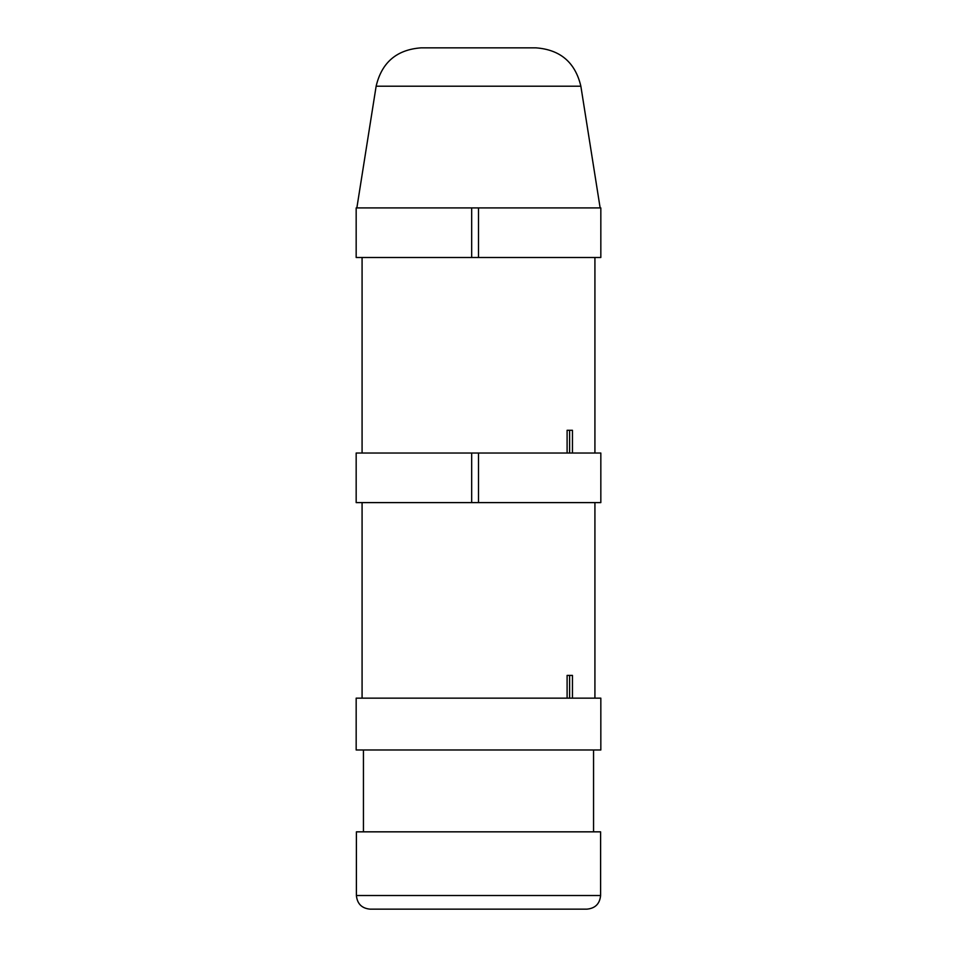 <?xml version="1.0" encoding="UTF-8"?>
<svg xmlns="http://www.w3.org/2000/svg" width="957" height="957" viewBox="0 0 957 957"><rect width="100%" height="100%" fill="white"/><g stroke="black" fill="none" stroke-linecap="round" stroke-linejoin="round"><path stroke-width="1.44" d="M535.956 47.85L421.044 47.85C396.7 49.656 381.723 62.444 376.137 86.214L580.863 86.214C575.277 62.444 560.3 49.656 535.956 47.85M580.863 86.214L600.147 207.92M471.681 257.493L356.171 257.493L356.171 207.92L471.681 207.92L471.681 257.493L600.829 257.493L600.829 207.92L478.5 207.92L478.5 257.493M471.681 207.92L478.5 207.92M572.453 453.032L572.453 430.291L567.106 430.291L567.106 453.032M569.606 453.032L569.606 430.291M593.555 749.989L593.555 831.836M356.171 749.989L600.829 749.989L600.829 698.143L356.171 698.143L356.171 749.989M600.601 831.836L356.399 831.836L356.399 895.513C357.212 903.791 361.758 908.337 370.036 909.15L586.964 909.15C595.242 908.337 599.788 903.791 600.601 895.513L600.601 831.836M471.681 502.604L356.171 502.604L356.171 453.032L471.681 453.032L471.681 502.604L600.829 502.604L600.829 453.032L478.5 453.032L478.5 502.604M471.681 453.032L478.5 453.032M572.453 698.143L572.453 675.403L567.106 675.403L567.106 698.143M569.606 698.143L569.606 675.403M600.601 895.513L356.399 895.513M376.137 86.214L356.853 207.92M594.919 453.032L594.919 257.493M362.081 453.032L362.081 257.493M363.445 749.989L363.445 831.836M594.919 698.143L594.919 502.604M362.081 698.143L362.081 502.604"/></g></svg>
